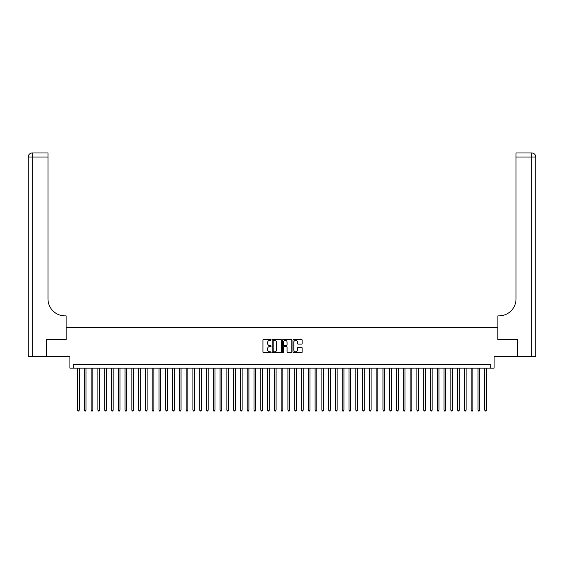 <?xml version="1.0" encoding="UTF-8"?>
<svg xmlns="http://www.w3.org/2000/svg" width="564" height="564" viewBox="0 0 564 564"><rect width="100%" height="100%" fill="white"/><g stroke="black" fill="none" stroke-linecap="round" stroke-linejoin="round"><path stroke-width="0.85" d="M271.143 339.873A0.465 0.465 0 0 0 270.678 339.408L263.599 339.408A0.663 0.663 0 0 0 262.93 340.071L262.93 352.063A0.663 0.663 0 0 0 263.599 352.733L270.678 352.733A0.465 0.465 0 0 0 271.143 352.267A0.465 0.465 0 0 0 270.678 351.802L269.761 351.802A2.129 2.129 0 0 1 267.625 349.666L267.625 348.665A2.129 2.129 0 0 1 269.761 346.536L270.678 346.536A0.465 0.465 0 0 0 271.143 346.07A0.465 0.465 0 0 0 270.678 345.605L269.761 345.605A2.129 2.129 0 0 1 267.625 343.469L267.625 342.475A2.129 2.129 0 0 1 269.761 340.339L270.678 340.339A0.465 0.465 0 0 0 271.143 339.873M301.472 344.103A0.663 0.663 0 0 0 302.135 343.441L302.135 340.071A0.663 0.663 0 0 0 301.472 339.408L293.611 339.408A0.663 0.663 0 0 0 292.942 340.071L292.942 352.063A0.663 0.663 0 0 0 293.611 352.733L301.472 352.733A0.663 0.663 0 0 0 302.135 352.063L302.135 348.002A0.663 0.663 0 0 0 301.472 347.332L298.102 347.332A0.663 0.663 0 0 0 297.439 348.002L297.439 350.018A1.784 1.784 0 0 1 295.656 351.802A1.784 1.784 0 0 1 293.872 350.018L293.872 342.122A1.784 1.784 0 0 1 295.656 340.339A1.784 1.784 0 0 1 297.439 342.122L297.439 343.441A0.663 0.663 0 0 0 298.102 344.103L301.472 344.103M490.701 368.13L494.092 368.13L494.092 356.589L517.336 356.589L517.336 339.62L497.829 339.62L497.829 327.402L66.171 327.402L66.171 339.62L46.664 339.62L46.664 356.589L69.908 356.589L69.908 368.13L490.701 368.13L490.701 364.732L73.299 364.732L73.299 368.13M281.415 340.071A0.663 0.663 0 0 0 280.752 339.408L272.891 339.408A0.663 0.663 0 0 0 272.222 340.071L272.222 352.063A0.663 0.663 0 0 0 272.891 352.733L280.752 352.733A0.663 0.663 0 0 0 281.415 352.063L281.415 340.071M283.248 339.408L291.109 339.408A0.663 0.663 0 0 1 291.778 340.071L291.778 352.063A0.663 0.663 0 0 1 291.109 352.733L287.746 352.733A0.663 0.663 0 0 1 287.083 352.063L287.083 347.198A0.663 0.663 0 0 0 286.413 346.536L284.178 346.536A0.663 0.663 0 0 0 283.516 347.198L283.516 352.267A0.465 0.465 0 0 1 283.05 352.733A0.465 0.465 0 0 1 282.585 352.267L282.585 340.071A0.663 0.663 0 0 1 283.248 339.408M273.625 340.339A0.465 0.465 0 0 0 273.159 340.804L273.159 351.33A0.465 0.465 0 0 0 273.625 351.802L274.59 351.802A2.129 2.129 0 0 0 276.72 349.666L276.72 342.475A2.129 2.129 0 0 0 274.59 340.339L273.625 340.339M287.083 342.158A1.784 1.784 0 0 0 285.299 340.374A1.784 1.784 0 0 0 283.516 342.158L283.516 344.935A0.663 0.663 0 0 0 284.178 345.605L286.413 345.605A0.663 0.663 0 0 0 287.083 344.935L287.083 342.158M77.543 368.13L77.543 410.141L79.235 410.141L79.235 368.13M79.235 410.141L78.727 411.022L78.051 411.022L77.543 410.141M46.459 339.62L66.108 339.62L66.108 315.868L64.952 315.868A16.969 16.969 0 0 1 47.982 298.899L47.982 157.053L32.275 157.053L32.275 356.589L46.459 356.589L46.459 339.62M32.275 356.589L28.2 356.589L28.2 157.053A4.075 4.075 0 0 1 32.275 152.978L47.982 152.978L47.982 157.053M28.2 315.868L28.2 157.053L32.275 157.053L32.275 152.978M64.952 315.868A16.969 16.969 0 0 1 47.982 298.899M517.54 339.62L497.892 339.62L497.892 315.868L499.048 315.868A16.969 16.969 0 0 0 516.018 298.899L516.018 152.978L531.725 152.978A4.075 4.075 0 0 1 535.8 157.053L535.8 356.589L517.54 356.589L517.54 339.62M499.048 315.868A16.969 16.969 0 0 0 516.018 298.899M535.8 157.053A4.075 4.075 0 0 0 531.725 152.978A4.075 4.075 0 0 1 535.8 157.053L516.018 157.053M84.325 368.13L84.325 410.141L86.024 410.141L86.024 368.13M86.024 410.141L85.516 411.022L84.84 411.022L84.325 410.141M91.114 368.13L91.114 410.141L92.813 410.141L92.813 368.13M92.813 410.141L92.306 411.022L91.622 411.022L91.114 410.141M97.903 368.13L97.903 410.141L99.602 410.141L99.602 368.13M99.602 410.141L99.088 411.022L98.411 411.022L97.903 410.141M104.692 368.13L104.692 410.141L106.385 410.141L106.385 368.13M106.385 410.141L105.877 411.022L105.2 411.022L104.692 410.141M111.475 368.13L111.475 410.141L113.174 410.141L113.174 368.13M113.174 410.141L112.666 411.022L111.982 411.022L111.475 410.141M118.264 368.13L118.264 410.141L119.963 410.141L119.963 368.13M119.963 410.141L119.448 411.022L118.771 411.022L118.264 410.141M125.053 368.13L125.053 410.141L126.745 410.141L126.745 368.13M126.745 410.141L126.237 411.022L125.56 411.022L125.053 410.141M131.835 368.13L131.835 410.141L133.534 410.141L133.534 368.13M133.534 410.141L133.026 411.022L132.35 411.022L131.835 410.141M138.624 368.13L138.624 410.141L140.323 410.141L140.323 368.13M140.323 410.141L139.816 411.022L139.132 411.022L138.624 410.141M145.413 368.13L145.413 410.141L147.105 410.141L147.105 368.13M147.105 410.141L146.598 411.022L145.921 411.022L145.413 410.141M152.195 368.13L152.195 410.141L153.894 410.141L153.894 368.13M153.894 410.141L153.387 411.022L152.71 411.022L152.195 410.141M158.985 368.13L158.985 410.141L160.684 410.141L160.684 368.13M160.684 410.141L160.176 411.022L159.492 411.022L158.985 410.141M165.774 368.13L165.774 410.141L167.473 410.141L167.473 368.13M167.473 410.141L166.958 411.022L166.281 411.022L165.774 410.141M172.563 368.13L172.563 410.141L174.255 410.141L174.255 368.13M174.255 410.141L173.747 411.022L173.07 411.022L172.563 410.141M179.345 368.13L179.345 410.141L181.044 410.141L181.044 368.13M181.044 410.141L180.536 411.022L179.853 411.022L179.345 410.141M186.134 368.13L186.134 410.141L187.833 410.141L187.833 368.13M187.833 410.141L187.318 411.022L186.642 411.022L186.134 410.141M192.923 368.13L192.923 410.141L194.615 410.141L194.615 368.13M194.615 410.141L194.108 411.022L193.431 411.022L192.923 410.141M199.705 368.13L199.705 410.141L201.404 410.141L201.404 368.13M201.404 410.141L200.897 411.022L200.22 411.022L199.705 410.141M206.494 368.13L206.494 410.141L208.194 410.141L208.194 368.13M208.194 410.141L207.679 411.022L207.002 411.022L206.494 410.141M213.284 368.13L213.284 410.141L214.976 410.141L214.976 368.13M214.976 410.141L214.468 411.022L213.791 411.022L213.284 410.141M220.066 368.13L220.066 410.141L221.765 410.141L221.765 368.13M221.765 410.141L221.257 411.022L220.58 411.022L220.066 410.141M226.855 368.13L226.855 410.141L228.554 410.141L228.554 368.13M228.554 410.141L228.046 411.022L227.362 411.022L226.855 410.141M233.644 368.13L233.644 410.141L235.336 410.141L235.336 368.13M235.336 410.141L234.828 411.022L234.152 411.022L233.644 410.141M240.426 368.13L240.426 410.141L242.125 410.141L242.125 368.13M242.125 410.141L241.618 411.022L240.941 411.022L240.426 410.141M247.215 368.13L247.215 410.141L248.914 410.141L248.914 368.13M248.914 410.141L248.407 411.022L247.723 411.022L247.215 410.141M254.004 368.13L254.004 410.141L255.703 410.141L255.703 368.13M255.703 410.141L255.189 411.022L254.512 411.022L254.004 410.141M260.794 368.13L260.794 410.141L262.486 410.141L262.486 368.13M262.486 410.141L261.978 411.022L261.301 411.022L260.794 410.141M267.576 368.13L267.576 410.141L269.275 410.141L269.275 368.13M269.275 410.141L268.767 411.022L268.083 411.022L267.576 410.141M274.365 368.13L274.365 410.141L276.064 410.141L276.064 368.13M276.064 410.141L275.549 411.022L274.872 411.022L274.365 410.141M281.154 368.13L281.154 410.141L282.846 410.141L282.846 368.13M282.846 410.141L282.338 411.022L281.662 411.022L281.154 410.141M287.936 368.13L287.936 410.141L289.635 410.141L289.635 368.13M289.635 410.141L289.128 411.022L288.451 411.022L287.936 410.141M294.725 368.13L294.725 410.141L296.424 410.141L296.424 368.13M296.424 410.141L295.917 411.022L295.233 411.022L294.725 410.141M301.514 368.13L301.514 410.141L303.206 410.141L303.206 368.13M303.206 410.141L302.699 411.022L302.022 411.022L301.514 410.141M308.296 368.13L308.296 410.141L309.996 410.141L309.996 368.13M309.996 410.141L309.488 411.022L308.811 411.022L308.296 410.141M315.086 368.13L315.086 410.141L316.785 410.141L316.785 368.13M316.785 410.141L316.277 411.022L315.593 411.022L315.086 410.141M321.875 368.13L321.875 410.141L323.574 410.141L323.574 368.13M323.574 410.141L323.059 411.022L322.382 411.022L321.875 410.141M328.664 368.13L328.664 410.141L330.356 410.141L330.356 368.13M330.356 410.141L329.848 411.022L329.172 411.022L328.664 410.141M335.446 368.13L335.446 410.141L337.145 410.141L337.145 368.13M337.145 410.141L336.637 411.022L335.954 411.022L335.446 410.141M342.235 368.13L342.235 410.141L343.934 410.141L343.934 368.13M343.934 410.141L343.42 411.022L342.743 411.022L342.235 410.141M349.024 368.13L349.024 410.141L350.716 410.141L350.716 368.13M350.716 410.141L350.209 411.022L349.532 411.022L349.024 410.141M355.806 368.13L355.806 410.141L357.505 410.141L357.505 368.13M357.505 410.141L356.998 411.022L356.321 411.022L355.806 410.141M362.596 368.13L362.596 410.141L364.295 410.141L364.295 368.13M364.295 410.141L363.78 411.022L363.103 411.022L362.596 410.141M369.385 368.13L369.385 410.141L371.077 410.141L371.077 368.13M371.077 410.141L370.569 411.022L369.892 411.022L369.385 410.141M376.167 368.13L376.167 410.141L377.866 410.141L377.866 368.13M377.866 410.141L377.358 411.022L376.681 411.022L376.167 410.141M382.956 368.13L382.956 410.141L384.655 410.141L384.655 368.13M384.655 410.141L384.147 411.022L383.464 411.022L382.956 410.141M389.745 368.13L389.745 410.141L391.437 410.141L391.437 368.13M391.437 410.141L390.93 411.022L390.253 411.022L389.745 410.141M396.527 368.13L396.527 410.141L398.226 410.141L398.226 368.13M398.226 410.141L397.719 411.022L397.042 411.022L396.527 410.141M403.316 368.13L403.316 410.141L405.015 410.141L405.015 368.13M405.015 410.141L404.508 411.022L403.824 411.022L403.316 410.141M410.106 368.13L410.106 410.141L411.805 410.141L411.805 368.13M411.805 410.141L411.29 411.022L410.613 411.022L410.106 410.141M416.895 368.13L416.895 410.141L418.587 410.141L418.587 368.13M418.587 410.141L418.079 411.022L417.402 411.022L416.895 410.141M423.677 368.13L423.677 410.141L425.376 410.141L425.376 368.13M425.376 410.141L424.868 411.022L424.184 411.022L423.677 410.141M430.466 368.13L430.466 410.141L432.165 410.141L432.165 368.13M432.165 410.141L431.65 411.022L430.974 411.022L430.466 410.141M437.255 368.13L437.255 410.141L438.947 410.141L438.947 368.13M438.947 410.141L438.439 411.022L437.763 411.022L437.255 410.141M444.037 368.13L444.037 410.141L445.736 410.141L445.736 368.13M445.736 410.141L445.229 411.022L444.552 411.022L444.037 410.141M450.826 368.13L450.826 410.141L452.525 410.141L452.525 368.13M452.525 410.141L452.018 411.022L451.334 411.022L450.826 410.141M457.615 368.13L457.615 410.141L459.307 410.141L459.307 368.13M459.307 410.141L458.8 411.022L458.123 411.022L457.615 410.141M464.398 368.13L464.398 410.141L466.097 410.141L466.097 368.13M466.097 410.141L465.589 411.022L464.912 411.022L464.398 410.141M471.187 368.13L471.187 410.141L472.886 410.141L472.886 368.13M472.886 410.141L472.378 411.022L471.694 411.022L471.187 410.141M477.976 368.13L477.976 410.141L479.675 410.141L479.675 368.13M479.675 410.141L479.16 411.022L478.483 411.022L477.976 410.141M484.765 368.13L484.765 410.141L486.457 410.141L486.457 368.13M486.457 410.141L485.949 411.022L485.273 411.022L484.765 410.141M531.725 356.589L531.725 152.978"/></g></svg>
